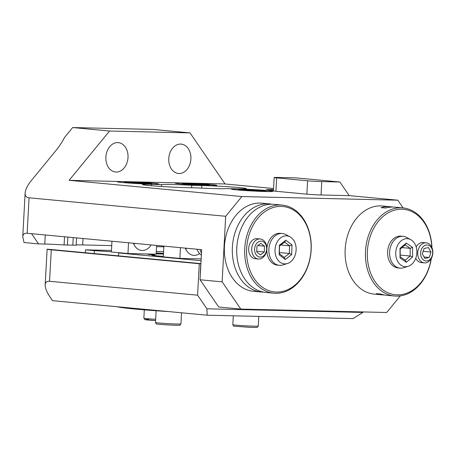 <?xml version="1.0" encoding="UTF-8"?>
<svg xmlns="http://www.w3.org/2000/svg" width="455" height="455" viewBox="0 0 455 455"><rect width="100%" height="100%" fill="white"/><g stroke="black" fill="none" stroke-linecap="round" stroke-linejoin="round"><path stroke-width="0.68" d="M199.603 184.212L203.721 184.662L200.115 184.707L188.268 183.848L199.603 184.212L199.574 184.679M191.851 184.241L191.874 183.803M141.75 182.859L145.867 183.314L142.261 183.354L130.414 182.495L141.75 182.859L141.721 183.325M133.998 182.887L134.02 182.449M255.812 190.201L259.936 190.651L256.33 190.696L244.483 189.837L255.812 190.201L255.79 190.668M248.066 190.23L248.089 189.792M169.283 311.635A71.077 2.48 -176.9 0 1 167.94 311.55A71.077 2.48 -176.9 0 1 161.9 311.152A71.077 2.48 -176.9 0 1 117.31 306.755M161.9 311.152A12.74 0.444 3.1 0 0 167.94 311.55M207.167 315.196L353.063 318.602L362.874 312.443L206.917 308.803L207.167 315.196L52.53 300.67L50.192 297.263C46.78 292.19 45.108 288.055 45.181 284.847C45.375 282.265 46.837 281.076 49.567 281.281L197.584 295.187L206.917 308.803M163.322 256.398A43.248 1.507 -176.9 0 1 153.324 255.454A10.056 0.353 -176.9 0 1 151.942 255.198A10.056 0.353 -176.9 0 1 155.001 255.113A36.878 1.285 -176.9 0 1 154.08 254.902A10.056 0.353 -176.9 0 1 147.665 254.226A10.056 0.353 -176.9 0 1 147.75 254.186A43.248 1.507 -176.9 0 1 149.212 254.026M154.973 255.63L155.001 255.113M94.202 253.577L94.356 250.682A23.802 0.83 -176.9 0 1 111.395 251.825M118.374 252.633A23.802 0.83 -176.9 0 1 118.943 252.843A23.802 0.83 -176.9 0 1 118.624 252.963L118.465 255.858M111.469 250.455L85.506 249.852L94.356 250.682M85.506 249.852L85.347 252.747M118.624 252.963L201.076 260.709M197.584 295.187L199.284 263.735L200.797 263.769L200.285 273.137M362.874 312.443L363.278 311.948M174.919 257.945L168.014 257.297M163.476 253.623L156.179 253.207M156.19 252.969L163.487 253.344M156.139 253.924A43.248 1.507 -176.9 0 1 163.453 254.055M199.284 263.735L51.273 249.829A16.761 0.586 -176.9 0 1 47.11 249.215A16.761 0.586 -176.9 0 1 47.201 249.164L200.917 263.604M163.578 251.672L156.27 251.501M287.497 263.485L283.05 264.901A15.965 11.972 -84.6 0 1 280.365 265.35A15.965 11.972 -84.6 0 1 279.364 265.31L277.351 265.123A15.965 11.972 -84.6 0 1 266.926 248.106A15.965 11.972 -84.6 0 1 280.337 233.33L282.35 233.517A15.965 11.972 -84.6 0 1 285.894 234.609L290.006 236.827A14.048 10.533 -84.6 0 1 296.057 250.841A14.048 10.533 -84.6 0 1 287.497 263.485A14.048 10.533 -84.6 0 1 285.137 263.883A14.048 10.533 -84.6 0 1 275.008 250.051A14.048 10.533 -84.6 0 1 285.996 235.838A14.048 10.533 -84.6 0 1 290.006 236.827M279.364 265.31A15.965 11.972 -84.6 0 1 268.888 248.965A15.965 11.972 -84.6 0 1 281.344 233.478A15.965 11.972 -84.6 0 1 282.35 233.517M201.491 253.003A15.965 11.972 -84.6 0 1 199.984 249.505M201.377 255.079A14.048 10.533 -84.6 0 1 196.941 249.221M291.7 254.555L285.274 259.486L279.142 254.789L279.433 245.16L285.865 240.229L291.996 244.926L291.7 254.555L289.329 253.492L289.562 245.825L284.682 242.088L279.563 246.013L279.33 253.68L284.21 257.422L289.329 253.492L279.364 252.559M280.866 245.012L289.562 245.825L291.996 244.926M284.682 242.088L285.865 240.229M279.563 246.013L279.433 245.16M279.33 253.68L279.142 254.789M285.274 259.486L284.21 257.422M282.1 205.08L274.149 204.335A44.254 33.175 95.4 0 0 272.397 204.232A44.254 33.175 95.4 0 0 236.879 246.456A44.254 33.175 95.4 0 0 265.868 292.457L273.819 293.202A44.254 33.175 95.4 0 0 310.992 252.246A44.254 33.175 95.4 0 0 282.1 205.08A44.254 33.175 95.4 0 0 280.354 204.977A44.254 33.175 95.4 0 0 244.835 247.201A44.254 33.175 95.4 0 0 273.819 293.202M400.309 295.898L386.699 312.494L240.809 309.087L222.131 281.85L225.686 216.279L241.861 196.554L397.818 200.194L403.119 207.929M24.03 242.532L22.761 236.839C22.955 234.251 24.416 233.062 27.146 233.267L31.566 233.682L38.567 243.897L24.03 242.532M45.255 234.968L44.766 244.045L38.567 243.897M163.845 246.82L156.531 246.65M111.731 245.609L82.679 244.926L83.026 238.517M76.178 244.978A20.117 0.7 -176.9 0 1 82.679 244.926M44.766 244.045A20.117 0.7 -176.9 0 1 64.092 244.944L67.425 245.023A26.822 0.938 3.1 0 1 72.834 245.148L76.167 245.228L76.565 237.914M222.131 281.85L200.041 279.774L201.673 249.664L31.566 233.682M72.663 127.554L109.558 131.023L190.048 132.9L153.153 129.436L72.663 127.554L64.57 137.416C62.335 141.869 59.269 146.476 55.379 151.231L31.503 180.334C27.55 185.242 25.423 189.468 25.133 193.011L22.761 236.839M168.765 158.533A14.753 11.056 -84.6 0 1 181.209 144.104A14.753 11.056 -84.6 0 1 190.895 159.051A14.753 11.056 -84.6 0 1 178.451 173.48A14.753 11.056 -84.6 0 1 168.765 158.533M105.878 157.066A14.753 11.056 -84.6 0 1 118.328 142.637A14.753 11.056 -84.6 0 1 128.014 157.578A14.753 11.056 -84.6 0 1 115.564 172.007A14.753 11.056 -84.6 0 1 105.878 157.066M64.536 236.782L64.092 244.944M67.852 237.095L67.425 245.023M190.048 132.9L225.06 183.968L182.438 182.973A20.788 0.728 -176.9 0 1 211.592 184.616A20.788 0.728 -176.9 0 1 216.751 185.378A20.788 0.728 -176.9 0 1 195.957 184.98A20.788 0.728 -176.9 0 1 175.238 183.132A20.788 0.728 -176.9 0 1 182.159 182.967L124.585 181.619A20.788 0.728 -176.9 0 1 153.739 183.268A20.788 0.728 -176.9 0 1 158.897 184.03A20.788 0.728 -176.9 0 1 138.104 183.627A20.788 0.728 -176.9 0 1 117.384 181.778A20.788 0.728 -176.9 0 1 124.306 181.613L69.109 180.322L109.558 131.023M191.64 187.773L191.777 185.282L201.838 185.515A26.822 0.938 -176.9 0 1 230.583 186.92A26.822 0.938 -176.9 0 1 246.297 188.626A26.822 0.938 -176.9 0 1 237.186 188.836L227.125 188.597A33.528 1.172 -176.9 0 1 196.941 187.892L186.88 187.659A26.822 0.938 -176.9 0 1 158.141 186.254A26.822 0.938 -176.9 0 1 142.426 184.548A26.822 0.938 -176.9 0 1 151.532 184.338L161.593 184.576L161.491 186.482M267.802 190.611A20.788 0.728 -176.9 0 1 272.966 191.367A20.788 0.728 -176.9 0 1 259.509 191.322A20.788 0.728 -176.9 0 1 236.611 189.883A20.788 0.728 -176.9 0 1 231.453 189.121A20.788 0.728 -176.9 0 1 244.909 189.172A20.788 0.728 -176.9 0 1 267.802 190.611M225.686 216.279L29.069 197.806C26.345 197.493 25.031 195.895 25.133 193.011M241.861 196.554L69.109 180.322M225.06 183.968L273.574 188.524M349.212 195.627L321.042 194.973L321.765 181.59A10.056 0.353 -176.9 0 1 307.591 180.789L276.663 177.882A10.056 0.353 -176.9 0 1 274.166 177.518A10.056 0.353 -176.9 0 1 277.584 177.439L295.693 177.859L339.879 182.011L349.212 195.627L397.818 200.194M321.042 194.973A10.056 0.353 -176.9 0 1 306.869 194.171L275.94 191.265A10.056 0.353 -176.9 0 1 273.444 190.901L274.166 177.518M273.466 190.463L266.431 189.553L273.518 189.553M161.593 184.576A33.528 1.172 -176.9 0 1 191.777 185.282M321.765 181.59L339.879 182.011M200.041 279.774L218.713 307.011L240.809 309.087M72.834 245.148L73.244 237.601M185.361 248.134A14.082 10.556 95.4 0 0 193.58 255.357A14.082 10.556 95.4 0 0 199.597 253.577M185.799 249.186A14.082 10.556 95.4 0 0 186.431 248.231M201.173 258.906L179.867 258.406L180.447 247.674M163.88 246.115L163.299 256.853L179.867 258.406M133.889 244.312A14.082 10.556 95.4 0 0 134.515 243.357M151.088 244.915A14.082 10.556 -84.6 0 1 141.664 250.483A14.082 10.556 -84.6 0 1 133.446 243.254M128.537 242.794L127.952 253.532L111.384 251.973L111.964 241.235M127.952 253.532L156.128 254.191L156.6 245.433M432.204 256.41A10.056 7.542 95.4 0 0 426.221 242.851A10.056 7.542 95.4 0 0 418.361 249.317A10.056 7.542 95.4 0 0 424.344 262.876A10.056 7.542 95.4 0 0 432.204 256.41M416.177 246.974A10.056 7.542 -84.6 0 1 423.161 242.56L426.221 242.851M424.344 262.876L421.279 262.586A10.056 7.542 -84.6 0 1 415.762 258.258M424.06 256.99L429.219 257.473L424.873 258.412L422.297 253.924L424.06 248.504L428.4 247.565L430.982 252.053L423.144 251.314M430.982 252.053L429.219 257.473M432.148 255.812A8.002 6 -84.6 0 1 421.779 258.048A8.002 6 -84.6 0 1 425.988 245.108A8.002 6 -84.6 0 1 432.148 255.812M431.954 247.656A44.254 33.175 95.4 0 0 402.84 207.901L394.883 207.156A44.254 33.175 95.4 0 0 385.527 208.032L381.108 207.617A44.254 33.175 -84.6 0 1 390.464 206.741A44.254 33.175 -84.6 0 1 392.665 207.048M384.407 294.971A44.254 33.175 -84.6 0 1 383.935 294.965A44.254 33.175 -84.6 0 1 382.189 294.863A44.254 33.175 -84.6 0 1 376.45 293.634L380.869 294.049A44.254 33.175 95.4 0 0 386.608 295.278L394.559 296.023A44.254 33.175 95.4 0 0 396.305 296.125A44.254 33.175 95.4 0 0 431.306 258.497M431.135 258.793A42.912 32.169 -84.6 0 1 397.26 294.868A42.912 32.169 -84.6 0 1 367.316 253.122A42.912 32.169 -84.6 0 1 399.149 209.311A42.912 32.169 -84.6 0 1 431.812 247.327M403.084 236.338L401.077 236.151A15.965 11.972 95.4 0 0 387.666 250.927A15.965 11.972 95.4 0 0 398.091 267.944L400.099 268.131A15.965 11.972 -84.6 0 1 391.169 245.086A15.965 11.972 -84.6 0 1 403.084 236.338A15.965 11.972 -84.6 0 1 406.634 237.425L410.74 239.648A14.048 10.533 -84.6 0 1 415.483 258.963A14.048 10.533 -84.6 0 1 408.237 266.306A14.048 10.533 -84.6 0 1 397.687 261.409A14.048 10.533 -84.6 0 1 397.13 246.388A14.048 10.533 -84.6 0 1 410.74 239.648M382.189 294.863L374.238 294.112A44.254 33.175 -84.6 0 1 345.248 248.112A44.254 33.175 -84.6 0 1 380.767 205.887A44.254 33.175 -84.6 0 1 382.513 205.99L390.464 206.741M402.84 207.901A44.254 33.175 95.4 0 0 365.666 248.862A44.254 33.175 95.4 0 0 394.559 296.023M408.237 266.306L403.79 267.722A15.965 11.972 -84.6 0 1 400.099 268.131M412.577 247.383L412.605 256.995L406.338 262.29L400.036 257.974L400.002 248.356L406.275 243.061L412.577 247.383L410.177 248.356L405.16 244.915L400.167 249.135L400.19 256.785L405.206 260.226L410.2 256.011L410.177 248.356L401.998 247.588M400.184 255.067L410.2 256.011L412.605 256.995M406.275 243.061L405.16 244.915M400.167 249.135L400.002 248.356M400.19 256.785L400.036 257.974M405.206 260.226L406.338 262.29M236.754 248.737A10.056 7.542 -84.6 0 1 236.918 245.945M255.801 240.325A10.056 7.542 95.4 0 0 251.82 251.274A10.056 7.542 95.4 0 0 258.326 258.997A10.056 7.542 95.4 0 0 262.74 257.644A10.056 7.542 95.4 0 0 266.721 246.695A10.056 7.542 95.4 0 0 260.209 238.972A10.056 7.542 95.4 0 0 255.801 240.325M258.326 258.997L255.266 258.713A10.056 7.542 -84.6 0 1 248.697 247.992A10.056 7.542 -84.6 0 1 257.149 238.682L260.209 238.972M260.419 254.908L256.745 252.047L256.95 246.252L260.829 243.317L264.509 246.178L264.298 251.973L260.419 254.908M256.774 251.268L264.298 251.973M257.871 245.558L264.509 246.178M257.866 242.225A8.002 6 -84.6 0 1 266.636 249.056A8.002 6 -84.6 0 1 257.371 256.057A8.002 6 -84.6 0 1 257.866 242.225M263.667 292.15A44.254 33.175 -84.6 0 1 261.449 292.042L253.498 291.297A44.254 33.175 -84.6 0 1 224.508 245.296A44.254 33.175 -84.6 0 1 260.027 203.072A44.254 33.175 -84.6 0 1 261.779 203.175L269.73 203.92A44.254 33.175 -84.6 0 1 271.931 204.227M261.449 292.042A44.254 33.175 -84.6 0 1 232.46 246.041A44.254 33.175 -84.6 0 1 267.984 203.817A44.254 33.175 -84.6 0 1 269.73 203.92M281.162 206.399A42.912 32.169 -84.6 0 1 305.567 271.288A42.912 32.169 -84.6 0 1 249.801 269.986A42.912 32.169 -84.6 0 1 281.162 206.399M236.765 247.298A8.247 6.182 -84.6 0 1 236.845 246.456M203.129 185.037A13.411 0.466 -176.9 0 1 184.662 183.894A13.411 0.466 -176.9 0 1 188.859 183.473A13.411 0.466 -176.9 0 1 207.326 184.616A13.411 0.466 -176.9 0 1 203.129 185.037M145.276 183.683A13.411 0.466 -176.9 0 1 126.808 182.54A13.411 0.466 -176.9 0 1 131.006 182.119A13.411 0.466 -176.9 0 1 149.473 183.268A13.411 0.466 -176.9 0 1 145.276 183.683M259.344 191.026A13.411 0.466 -176.9 0 1 240.877 189.883A13.411 0.466 -176.9 0 1 245.074 189.462A13.411 0.466 -176.9 0 1 263.542 190.611A13.411 0.466 -176.9 0 1 259.344 191.026M250.33 326.042A12.74 0.444 -176.9 0 1 232.841 324.682C233.273 325.888 233.699 326.383 234.132 326.161L248.908 327.276C259.077 327.663 256.626 327.27 257.394 327.264L258.281 326.059A12.74 0.444 -176.9 0 1 250.33 326.042M155.673 319.274A12.74 0.444 -176.9 0 1 147.477 318.699A12.74 0.444 -176.9 0 1 143.86 318.187L144.309 309.855M148.563 319.501A11.398 0.398 3.1 0 0 145.805 319.774A11.398 0.398 3.1 0 0 155.604 320.565L144.878 319.592L143.86 318.187M168.1 323.641A12.74 0.444 -176.9 0 1 155.496 322.515L156.332 323.846C154.962 323.801 159.466 324.574 171.569 325.109C181.738 325.49 179.287 325.098 180.055 325.098L180.942 323.892A12.74 0.444 -176.9 0 1 168.1 323.641M168.037 324.933A11.398 0.398 3.1 0 0 179.526 325.16M49.567 281.281L51.273 249.829M201.696 188.125L201.838 185.515M151.458 185.742L151.532 184.338M27.146 233.267L29.069 197.806M307.591 180.789L306.869 194.171M275.94 191.265L276.663 177.882M181.363 183.979L183.302 183.411L201.258 184.104L207.793 184.667L210.574 185.56M123.51 182.626L125.449 182.057L132.951 182.188L149.94 183.314L152.721 184.207M237.573 189.968L239.518 189.399L247.019 189.53L264.002 190.656L266.789 191.549M258.281 326.059L258.804 316.401M232.841 324.682L233.318 315.804M180.942 323.892L181.539 312.79M155.496 322.515L156.133 310.754M47.11 249.215L45.181 284.847"/></g></svg>
